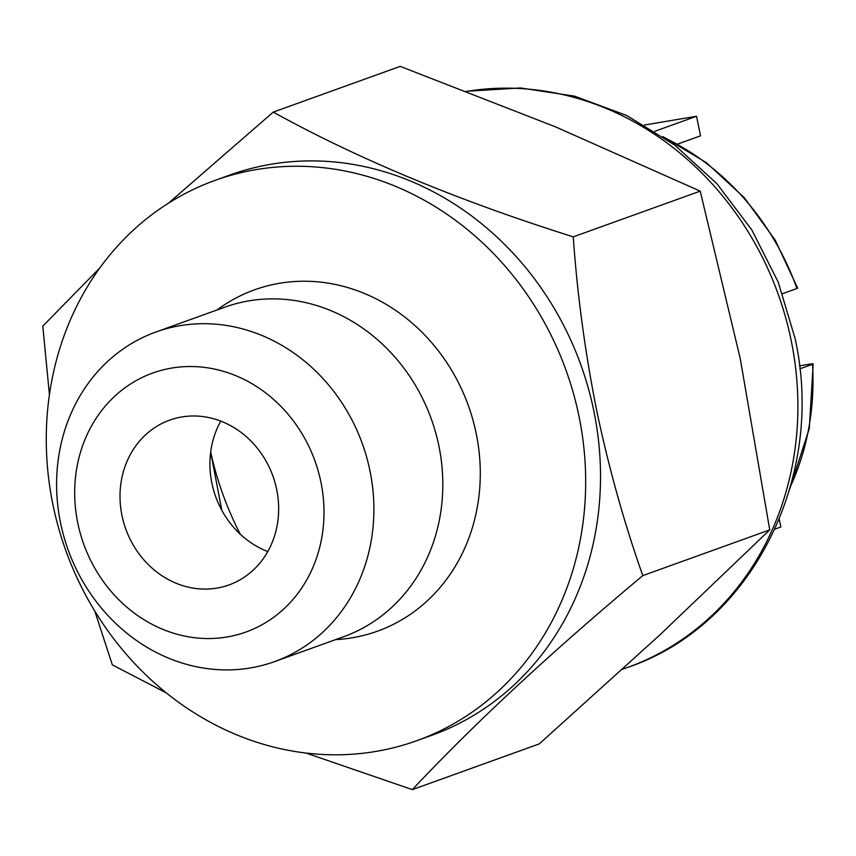 <?xml version="1.0" encoding="UTF-8"?>
<svg xmlns="http://www.w3.org/2000/svg" width="856" height="856" viewBox="0 0 856 856"><rect width="100%" height="100%" fill="white"/><g stroke="black" fill="none" stroke-linecap="round" stroke-linejoin="round"><path stroke-width="1.28" d="M215.07 180.381L229.911 175.031A297.77 265.852 70.2 0 1 593.829 410.923A297.77 265.852 70.2 0 1 431.724 735.325L416.872 740.675A297.77 265.852 70.2 0 1 52.954 504.783A297.77 265.852 70.2 0 1 215.07 180.381A297.77 265.852 70.2 0 1 578.988 416.273A297.77 265.852 70.2 0 1 416.872 740.675M168.536 203.129L273.257 112.104C358.075 158.959 458.078 200.55 573.253 236.855C577.265 294.314 585.065 352.137 596.653 410.334C608.712 467.59 624.088 522.684 642.792 575.617C551.232 652.154 474.417 723.491 412.335 789.628L306.063 753.055M49.423 394.712L42.8 326.115L99.81 267.949M216.943 310.022A181.408 161.966 70.2 0 1 476.214 433.564A181.408 161.966 70.2 0 1 335.659 639.603M412.335 789.628L539.28 743.896L659.783 634.992L769.737 529.885L740.247 358.611L700.208 191.134L555.48 126.849L400.212 66.372L273.257 112.104M166.289 692.889L112.339 664.866L94.759 610.991M240.279 534.208A300.263 268.089 70.2 0 1 210.683 452.032M210.672 452.129L221.79 510.262M642.792 575.617L769.737 529.885M573.253 236.855L700.208 191.134M320.904 482.078A137.623 122.868 -109.8 0 0 171.735 368.069A137.623 122.868 -109.8 0 0 77.778 522.984A137.623 122.868 -109.8 0 0 226.936 636.992A137.623 122.868 -109.8 0 0 320.904 482.078M60.53 522.834A175.159 156.381 70.2 0 1 155.888 332.01A175.159 156.381 70.2 0 1 369.953 470.768A175.159 156.381 70.2 0 1 274.594 661.602A175.159 156.381 70.2 0 1 60.53 522.834M267.778 551.564A87.579 78.196 70.2 0 1 211.892 483.169A87.579 78.196 70.2 0 1 220.794 421.12M276.691 489.514A87.579 78.196 70.2 0 1 229.012 584.926A87.579 78.196 70.2 0 1 121.98 515.547A87.579 78.196 70.2 0 1 169.659 420.135A87.579 78.196 70.2 0 1 276.691 489.514M155.888 332.01L224.807 307.186A175.159 156.381 70.2 0 1 438.882 445.944A175.159 156.381 70.2 0 1 343.513 636.778L274.594 661.602M790.441 486.518A250.22 223.405 -109.8 0 0 812.483 364.292L799.793 368.861M662.886 136.586L706.307 162.629L744.313 197.672L775.215 240.129L797.642 288.108L796.925 288.504A250.22 223.405 -109.8 0 0 664.898 137.966M782.566 293.672L796.925 288.504M799.461 365.876L808.952 364.271C812.826 363.661 814.013 363.661 812.483 364.292L813.189 363.907L809.273 428.653L789.778 488.851M779.228 519.164L780.843 526.996L774.905 529.136M677.652 144.076L700.54 135.826L696.527 116.266L654.851 131.278M696.527 116.266L644.536 125.019M466.68 91.367A300.263 268.089 70.2 0 1 791.147 340.281A300.263 268.089 70.2 0 1 627.673 667.413C752.242 625.383 826.179 476.567 794.999 338.174L778.222 282.159L751.878 230.029L716.932 183.74L674.667 145.049L626.624 115.453L574.569 96.15L520.469 87.954L466.445 91.271M622.547 669.253L627.673 667.413"/></g></svg>
